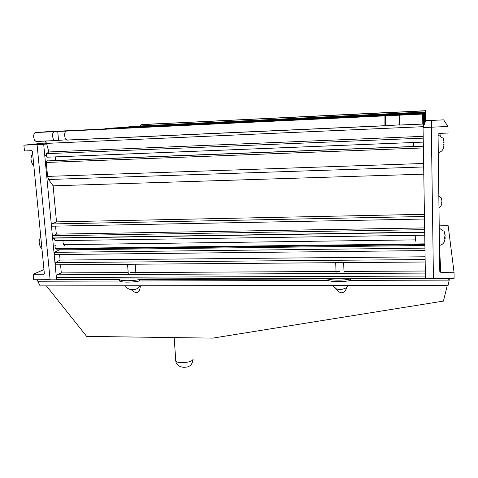 <?xml version="1.0" encoding="UTF-8"?>
<svg xmlns="http://www.w3.org/2000/svg" width="478" height="478" viewBox="0 0 478 478"><rect width="100%" height="100%" fill="white"/><g stroke="black" fill="none" stroke-linecap="round" stroke-linejoin="round"><path stroke-width="0.72" d="M425.342 273.087L57.193 274.79L56.518 275.776L56.362 277.473L56.816 278.895L57.557 279.218M425.42 277.64L425.366 274.175M425.617 120.964L425.522 110.848L425.683 120.797M422.803 124.077L422.642 114.063L399.471 115.168L399.674 125.122L422.797 124.077L422.988 123.677M399.596 124.848L385.166 125.774L384.927 124.417L384.933 115.861L399.471 115.168M66.173 139.797L55.036 140.651L53.446 139.48C52.012 135.609 52.269 133.009 54.205 131.665L66.221 131.091C64.345 132.436 64.094 135.047 65.486 138.931L67.034 140.108L385.149 125.774M46.444 131.743L35.42 132.561C33.394 133.9 33.131 136.493 34.619 140.335L36.28 141.494L54.934 140.651M425.677 110.675L399.375 112.025M399.345 111.954L161.462 123.623M413.643 146.465L55.46 160.465M423.622 163.47L47.579 176.394L48.589 179.501L423.675 166.965M45.225 141.016L46.539 143.382L423.126 126.682L423.036 123.677M425.522 110.848L141.315 124.662L140.544 125.738M46.396 131.743L422.952 113.722L423.257 127.058M423.353 146.22L46.802 160.925L46.258 162.472L423.377 147.923M425.551 121.137L425.402 111.977L425.528 121.203M425.366 121.615L425.211 112.216L425.342 121.681M425.169 122.123L425.014 112.467L425.145 122.189M424.966 122.649L424.799 112.736L424.936 122.721M424.745 123.21L424.578 113.017L424.715 123.288M424.518 123.808L424.339 113.316L424.488 123.886M424.273 124.435L424.094 113.627L424.243 124.525M424.082 124.937L423.89 113.878L424.046 125.021M423.735 125.822L423.544 114.32L423.699 125.917M423.442 126.58L423.239 114.702L423.406 126.682M422.952 113.722L422.642 114.063M423.126 126.682L423.144 127.363M424.47 217.412L424.482 218.434M52.909 235.744L424.661 229.643L424.709 232.117L53.124 237.978L52.909 235.744L56.32 234.136L55.568 226.13M424.966 248.13L425.002 250.591L54.701 254.577L54.486 252.354L59.147 249.94L59.069 249.122M425.145 259.548L425.181 262.004L55.508 264.83L55.466 262.619L60.103 260.086L59.577 254.517M56.362 277.473L425.39 276.063L56.362 277.485M57.193 274.79L61.303 272.908L60.545 264.788M56.04 244.784C54.88 245.351 54.701 246.582 55.502 248.488L56.47 249.152L57.575 249.14M54.253 237.954L55.03 240.703L424.745 235.194M423.789 174.159L53.118 185.823L56.512 221.876L51.815 223.943L51.815 226.202L424.494 219.02L51.815 226.202M53.118 185.823L48.589 179.501M47.579 176.394L46.258 162.472M46.802 160.925L47.92 160.757M423.221 138.136L46.521 153.671C46.079 155.266 46.312 156.443 47.22 157.202L423.287 142.097M46.521 153.671L48.864 151.95L46.539 143.382M424.088 113.627L87.11 129.795M424.339 113.316L96.233 129.323M424.572 113.017L105.029 128.624M424.799 112.736L113.376 127.967M425.008 112.467L121.304 127.333M425.211 112.216L128.851 126.736M425.396 111.977L136.045 126.168M141.315 124.662L161.194 123.545M424.631 227.916L56.32 234.136M423.197 136.332L48.864 151.95M59.147 249.94L424.912 245.513M60.103 260.086L425.085 256.782M424.452 216.492L51.815 223.943M56.512 221.876L424.422 214.305M425.312 271.02L343.975 271.438M339.494 271.462L130.536 272.55M128.2 272.562L61.303 272.908M33.137 274.288L43.653 274.235L44.34 273.404L32.438 151.502L31.566 150.666L24.474 150.964L23.9 145.181L37.069 144.601L46.599 143.597L37.069 144.601L50.112 279.708L33.681 279.755L33.137 274.288L43.976 269.634M23.9 145.181L46.378 142.856M433.438 278.489L431.323 127.208L447.964 126.473L448.035 133.033L439.043 133.416L438.057 134.438L439.778 271.396L440.758 272.317L454.04 272.251L454.1 278.429L433.438 278.489M447.964 126.473L443.644 119.859L431.682 120.408L431.323 127.208L423.06 127.572L425.432 278.662M439.204 225.837L448.143 225.682L454.04 272.251M433.438 278.632L431.323 127.208L431.682 120.408L425.725 120.683L423.06 127.572M51.349 224.774L43.689 144.308L37.069 144.601L50.124 279.833M43.689 144.308L46.707 143.986M56.583 279.815L51.433 225.694M327.89 278.967L327.944 280.455L139.576 280.962C132.334 282.51 121.46 282.528 119.488 281.022L37.75 281.243L37.619 279.875L119.375 279.618C121.34 281.112 132.221 281.088 139.468 279.552L327.89 278.967C332.174 280.544 344.471 280.52 350.547 278.895L448.764 278.584L448.782 280.126L350.595 280.395L350.547 278.895M119.488 281.022L119.375 279.618M139.576 280.962L139.468 279.552M327.944 280.455C332.228 282.05 344.519 282.026 350.595 280.395M447.3 285.354L443.423 301.092L212.758 338.125L86.655 336.387L46.396 285.88M335.419 287.881C340.133 294.639 344.023 294.418 347.1 287.224M131.241 289.68C136.511 294.424 139.522 293.39 140.275 286.579L140.293 285.754M448.776 279.947L449.248 279.947L448.095 285.354L40.098 285.886L37.798 281.243M449.248 279.947L449.111 278.441M339.111 289.351L341.561 289.608M342.595 285.491L336.422 285.503M55.496 160.584L55.311 156.88M30.986 158.851L31.261 161.265M413.584 142.486L413.649 146.603M443.124 149.136L444.134 144.93L443.064 145.151L443.034 142.498L444.104 142.283L442.897 137.849M443.124 144.583L444.074 144.936M443.112 144.744L444.074 144.709M442.963 137.951L443.763 139.719M444.134 144.93L443.088 144.971M131.504 289.441L133.619 289.632M132.914 285.766L127.435 285.772M135.34 289.345L137.903 288.33L140.245 285.754M415.233 235.331L415.388 241.169M444.14 242.256L445.191 238.241L444.152 238.815L444.122 236.257L445.161 235.696L443.978 231.005M444.211 237.046L445.126 237.524L445.138 238.241M444.229 237.536L445.126 237.524M444.086 231.173L445.09 234.286M445.191 238.241L444.205 238.253M64.47 245.847L62.994 242.758L63.09 240.583M39.148 241.94L39.417 244.425M440.692 136.105L441.063 133.756L440.274 133.888L440.322 133.356M440.31 133.577L441.033 133.756M440.298 133.667L441.033 133.637M441.063 133.756L440.286 133.792M438.977 207.727L441.092 205.779L441.887 203.305L441.887 202.75L441.11 203.078L441.086 201.178L441.863 200.862L441.851 200.151L440.997 197.492M441.17 202.104L441.857 202.756M441.17 202.379L441.851 202.361M441.08 197.617L441.827 199.947M441.887 202.75L441.146 202.768M54.205 131.665L35.42 132.561M384.933 115.861L66.221 131.091M385.65 125.541L385.417 115.73M58.537 140.299L57.718 131.396M423.896 114.995L423.562 115.013M424.948 248.13L54.486 252.354M424.703 232.308L54.253 238.122M424.882 243.852L55.502 248.488M425.127 259.548L55.466 262.619M43.653 274.235L44.155 274.014M444.062 242.256C443.052 243.959 441.517 245.005 439.455 245.393L440.758 272.317M175.635 360.508L175.814 361.123C176.609 362.055 178.575 362.569 181.724 362.677C188.81 362.42 192.628 361.183 193.172 358.972M425.42 278.005L57.211 279.218M422.785 123.999L399.632 125.039M385.101 125.696L66.615 140.054M54.6 140.598L35.826 141.44M423.89 113.878L422.97 113.919M423.538 114.32L422.988 114.35M424.99 250.591L54.54 254.571M424.697 232.117L52.974 237.972M415.31 239.866L63.455 244.682M424.894 244.599L56.47 249.152M425.169 262.004L55.508 264.83M140.275 286.579L140.215 285.82M193.112 359.635C191.768 367.265 186.838 367.247 183.277 367.307C178.617 366.53 176.131 364.469 175.814 361.123L174.153 337.593M336.082 273.5L335.705 262.685M332.76 285.503C334.044 287.78 336.058 289.112 338.806 289.513M341.352 289.602L346.46 287.834L348.235 285.486M344.041 273.464L343.682 262.625M44.753 155.487L46.3 155.422M33.819 165.621C32.815 165.185 31.895 163.356 31.052 160.13C30.538 159.347 31.823 153.97 32.677 153.922M45.476 163.076L46.312 163.046M438.284 152.649C440.423 152.189 442.001 151.054 443.016 149.244M442.431 137.867L438.063 134.945M128.349 274.462L127.536 264.28M125.421 285.778C126.401 287.75 128.098 288.993 130.512 289.507M133.045 289.656L136.833 288.873M136.003 274.426L135.208 264.22M443.488 231.011L439.234 228.137M52.658 238.564L54.217 238.54M41.915 248.524C40.851 248.004 39.955 246.301 39.226 243.404C38.64 242.077 40.086 237.291 40.797 237.112M53.363 245.997L55.036 245.973M440.806 197.498L438.828 195.777"/></g></svg>
